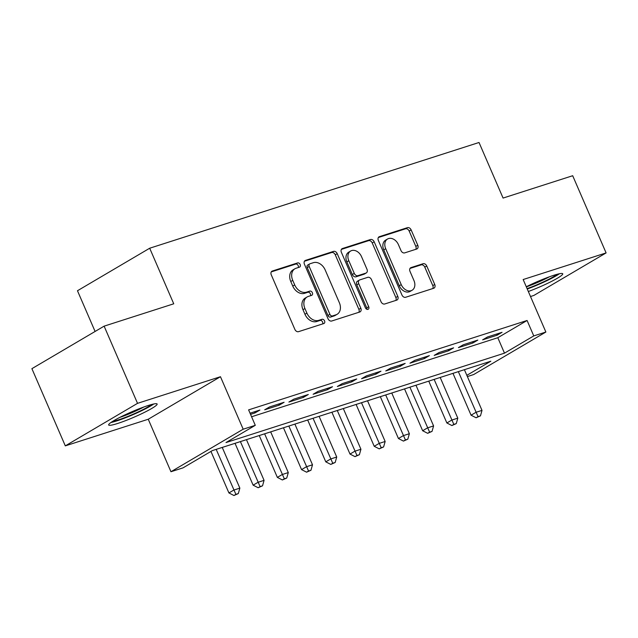 <?xml version="1.0" encoding="UTF-8"?>
<svg xmlns="http://www.w3.org/2000/svg" width="638" height="638" viewBox="0 0 638 638"><rect width="100%" height="100%" fill="white"/><g stroke="black" fill="none" stroke-linecap="round" stroke-linejoin="round"><path stroke-width="0.96" d="M300.163 264.523A2.329 1.731 59.5 0 0 297.579 262.928L272.322 271.038A3.326 2.472 59.5 0 0 271.947 271.206A3.326 2.472 59.5 0 0 271.262 274.834L294.868 329.391A3.326 2.472 59.5 0 0 298.552 331.656L323.809 323.546A2.329 1.731 59.5 0 0 324.072 323.434A2.329 1.731 59.5 0 0 324.559 320.89A2.329 1.731 59.5 0 0 321.975 319.303L318.705 320.356A10.631 7.903 59.5 0 1 306.902 313.099L304.932 308.553A10.631 7.903 59.5 0 1 307.149 296.949A10.631 7.903 59.5 0 1 308.345 296.415L311.615 295.362A2.329 1.731 59.5 0 0 311.87 295.242A2.329 1.731 59.5 0 0 312.357 292.706A2.329 1.731 59.5 0 0 309.773 291.119L306.511 292.164A10.631 7.903 59.5 0 1 294.708 284.915L292.738 280.361A10.631 7.903 59.5 0 1 294.947 268.757A10.631 7.903 59.5 0 1 296.144 268.223L299.413 267.178A2.329 1.731 59.5 0 0 299.677 267.059A2.329 1.731 59.5 0 0 300.163 264.523M298.297 267.537A2.329 1.731 59.5 0 0 298.209 265.671A2.329 1.731 59.5 0 0 295.625 264.084L271.262 271.9M322.692 323.905A2.329 1.731 59.5 0 0 322.605 322.038A2.329 1.731 59.5 0 0 320.021 320.451L316.751 321.504L318.705 320.356M310.499 295.721A2.329 1.731 59.5 0 0 310.403 293.855A2.329 1.731 59.5 0 0 307.827 292.268L304.557 293.32L306.511 292.164M528.336 291.502A26.405 2.919 156.6 0 0 562.74 273.798A26.405 2.919 156.6 0 0 553.736 275.313A26.405 2.919 156.6 0 0 526.286 286.757M148.12 405.537A26.405 2.919 156.6 0 0 121.906 416.351A26.405 2.919 156.6 0 0 108.659 424.988A26.405 2.919 156.6 0 0 117.671 423.465A26.405 2.919 156.6 0 0 143.885 412.642A26.405 2.919 156.6 0 0 157.131 404.014A26.405 2.919 156.6 0 0 148.12 405.537M416.702 249.027A3.326 2.472 59.5 0 0 417.077 248.86A3.326 2.472 59.5 0 0 417.762 245.231L411.143 229.927A3.326 2.472 59.5 0 0 407.451 227.654L379.403 236.666A3.326 2.472 59.5 0 0 379.028 236.834A3.326 2.472 59.5 0 0 378.342 240.454L401.948 295.011A3.326 2.472 59.5 0 0 405.632 297.276L433.68 288.272A3.326 2.472 59.5 0 0 434.055 288.105A3.326 2.472 59.5 0 0 434.749 284.484L426.75 265.99A3.326 2.472 59.5 0 0 423.058 263.725L411.055 267.577A3.326 2.472 59.5 0 0 410.681 267.745A3.326 2.472 59.5 0 0 409.995 271.373L413.958 280.545A8.892 6.603 59.5 0 1 412.108 290.242A8.892 6.603 59.5 0 1 401.238 284.62L385.703 248.708A8.892 6.603 59.5 0 1 387.545 239.011A8.892 6.603 59.5 0 1 398.415 244.625L401.007 250.614A3.326 2.472 59.5 0 0 404.691 252.879L416.702 249.027M251.587 416.766L497.807 337.717L527.084 320.483L533.767 335.915L545.873 332.031L473.659 374.554L467.383 376.572M104.122 326.146L137.529 403.344L65.307 445.866L31.9 368.668L104.122 326.146L173.743 303.8L149.691 248.222L479.026 142.489L503.079 198.067L572.693 175.721L606.1 252.911L523.16 279.54L545.873 332.031M65.307 445.866L148.247 419.238L220.461 376.715L137.529 403.344M220.461 376.715L243.182 429.207L255.288 425.323L226.011 442.557L504.491 353.157L533.767 335.915M527.084 320.483L248.605 409.883L255.288 425.323M337.215 253.661A3.326 2.472 59.5 0 0 333.53 251.388L305.482 260.392A3.326 2.472 59.5 0 0 305.108 260.559A3.326 2.472 59.5 0 0 304.414 264.188L328.028 318.745A3.326 2.472 59.5 0 0 331.712 321.01L359.76 312.006A3.326 2.472 59.5 0 0 360.135 311.838A3.326 2.472 59.5 0 0 360.829 308.21L337.215 253.661L335.269 254.809A3.326 2.472 59.5 0 0 331.577 252.536L304.422 261.253M342.446 248.525L370.495 239.521A3.326 2.472 59.5 0 1 374.179 241.794L397.785 296.343A3.326 2.472 59.5 0 1 397.099 299.972A3.326 2.472 59.5 0 1 396.724 300.139L384.722 303.991A3.326 2.472 59.5 0 1 381.03 301.726L371.46 279.603A3.326 2.472 59.5 0 0 367.767 277.331L359.808 279.891A3.326 2.472 59.5 0 0 359.433 280.058A3.326 2.472 59.5 0 0 358.739 283.687L368.708 306.719A2.329 1.731 59.5 0 1 368.222 309.255A2.329 1.731 59.5 0 1 365.383 307.787L341.378 252.321A3.326 2.472 59.5 0 1 342.072 248.692A3.326 2.472 59.5 0 1 342.446 248.525L341.737 248.94M530.505 296.518L533.878 295.434L606.1 252.911M250.543 414.357L255.001 412.922L259.881 410.051L250.048 413.209M284.101 402.275L269.571 406.94L264.69 409.811L279.221 405.154L284.101 402.275M308.314 394.499L293.783 399.165L288.902 402.044L303.433 397.378L308.314 394.499M332.526 386.732L318.003 391.397L313.122 394.268L327.653 389.603L332.526 386.732M356.746 378.956L342.215 383.621L337.335 386.492L351.865 381.827L356.746 378.956M380.958 371.18L366.427 375.846L361.555 378.717L376.077 374.051L380.958 371.18M405.178 363.405L390.647 368.07L385.767 370.941L400.297 366.276L405.178 363.405M429.39 355.629L414.86 360.295L409.979 363.174L424.509 358.508L429.39 355.629M453.61 347.862L439.08 352.519L434.199 355.398L448.729 350.733L453.61 347.862M477.822 340.086L463.292 344.751L458.411 347.622L472.941 342.957L477.822 340.086M482.631 339.847L497.161 335.181L502.042 332.31L487.512 336.976L482.631 339.847M149.691 248.222L77.469 290.745L95.094 331.465M466.841 375.327L490.829 361.204L212.342 450.603L183.066 467.845L170.96 471.729L243.182 429.207M148.247 419.238L170.96 471.729M497.807 337.717L504.491 353.157M255.001 412.922L254.506 411.781M279.221 405.154L278.718 404.006M303.433 397.378L302.938 396.23M327.653 389.603L327.15 388.454M351.865 381.827L351.371 380.679M376.077 374.051L375.583 372.903M400.297 366.276L399.803 365.135M424.509 358.508L424.015 357.36M448.729 350.733L448.235 349.584M472.941 342.957L472.447 341.809M497.161 335.181L496.659 334.033M294.947 268.757L292.994 269.906A10.631 7.903 59.5 0 0 290.784 281.517L292.738 280.361M304.557 293.32A10.631 7.903 59.5 0 1 292.754 286.063L290.784 281.517M307.149 296.949L305.195 298.098A10.631 7.903 59.5 0 0 302.986 309.701L304.932 308.553M316.751 321.504A10.631 7.903 59.5 0 1 304.948 314.247L302.986 309.701M358.867 312.293A3.326 2.472 59.5 0 0 358.875 309.358L335.269 254.809M309.932 263.797A2.329 1.731 59.5 0 0 309.669 263.917A2.329 1.731 59.5 0 0 309.191 266.453L329.91 314.343A2.329 1.731 59.5 0 0 332.494 315.93L335.939 314.821A10.631 7.903 59.5 0 0 337.135 314.287A10.631 7.903 59.5 0 0 339.344 302.683L325.181 269.946A10.631 7.903 59.5 0 0 313.378 262.689L309.932 263.797M307.979 264.945A2.329 1.731 59.5 0 0 307.715 265.065A2.329 1.731 59.5 0 0 307.237 267.601L309.191 266.453M337.135 314.287L335.181 315.435A10.631 7.903 59.5 0 1 333.985 315.969L330.54 317.078A2.329 1.731 59.5 0 1 327.956 315.491L307.237 267.601M341.386 249.394L368.541 240.67L370.495 239.521M395.831 300.426A3.326 2.472 59.5 0 0 395.839 297.499L372.225 242.942A3.326 2.472 59.5 0 0 368.541 240.67M359.433 280.058L357.479 281.206A3.326 2.472 59.5 0 0 356.786 284.835L366.754 307.867L368.708 306.719M366.962 309.342A2.329 1.731 59.5 0 0 366.754 307.867M361.523 256.643A8.892 6.603 59.5 0 0 350.653 251.021A8.892 6.603 59.5 0 0 348.803 260.727L354.281 273.383A3.326 2.472 59.5 0 0 357.966 275.648L365.933 273.088A3.326 2.472 59.5 0 0 366.308 272.92A3.326 2.472 59.5 0 0 366.994 269.3L361.523 256.643M350.653 251.021L348.699 252.177A8.892 6.603 59.5 0 0 346.849 261.875L348.803 260.727M366.308 272.92L364.354 274.069A3.326 2.472 59.5 0 1 363.979 274.236L356.02 276.796A3.326 2.472 59.5 0 1 352.328 274.531L346.849 261.875M387.545 239.011L385.599 240.159A8.892 6.603 59.5 0 0 383.749 249.857L385.703 248.708M412.108 290.242L410.154 291.391A8.892 6.603 59.5 0 1 399.292 285.776L383.749 249.857M432.787 288.559A3.326 2.472 59.5 0 0 432.795 285.633L424.796 267.139A3.326 2.472 59.5 0 0 421.112 264.874L409.995 268.439M415.809 249.314A3.326 2.472 59.5 0 0 415.809 246.38L409.189 231.076A3.326 2.472 59.5 0 0 405.497 228.811L378.342 237.527M210.955 451.425L228.922 492.943L233.803 490.072L239.856 488.126L222.247 447.429M216.186 449.367L235.893 494.362L233.939 495.511L238.309 493.581L235.893 494.362M239.856 488.126L238.309 493.581M233.939 495.511L228.922 492.943M151.637 404.492A22.848 2.52 -23.4 0 1 118.652 419.788A22.848 2.52 -23.4 0 1 112.774 421.303M110.94 422.508A26.238 2.895 156.6 0 0 116.698 420.936A26.238 2.895 156.6 0 0 153.766 403.982M119.912 417.356A21.158 2.337 156.6 0 0 143.869 406.988M527.259 289.014A26.238 2.895 156.6 0 0 559.374 273.766M557.245 274.276A22.848 2.52 -23.4 0 1 527.092 288.615M526.334 286.861A21.158 2.337 156.6 0 0 549.477 276.772M235.031 443.322L253.134 485.167L258.015 482.296L264.068 480.35L246.459 439.654M240.406 441.6L260.105 486.587L258.151 487.735L262.529 485.813L260.105 486.587M264.068 480.35L262.529 485.813M258.151 487.735L253.134 485.167M259.243 435.547L277.355 477.391L282.235 474.52L288.288 472.575L270.679 431.878M264.618 433.824L284.325 478.811L282.371 479.959L286.741 478.037L284.325 478.811M288.288 472.575L286.741 478.037M282.371 479.959L277.355 477.391M283.463 427.771L301.567 469.616L306.447 466.745L312.5 464.799L294.892 424.103M288.839 426.048L308.537 471.035L306.583 472.184L310.961 470.262L308.537 471.035M312.5 464.799L310.961 470.262M306.583 472.184L301.567 469.616M307.675 420.003L325.787 461.848L330.667 458.969L336.72 457.031L319.104 416.327M313.051 418.273L332.757 463.268L330.803 464.416L335.173 462.486L332.757 463.268M336.72 457.031L335.173 462.486M330.803 464.416L325.787 461.848M331.896 412.228L349.999 454.073L354.88 451.194L360.933 449.256L343.324 408.559M337.271 410.497L356.969 455.492L355.015 456.641L359.393 454.711L356.969 455.492M360.933 449.256L359.393 454.711M355.015 456.641L349.999 454.073M356.108 404.452L374.219 446.297L379.1 443.426L385.153 441.48L367.536 400.784M361.483 402.722L381.189 447.716L379.235 448.865L383.605 446.935L381.189 447.716M385.153 441.48L383.605 446.935M379.235 448.865L374.219 446.297M380.328 396.676L398.431 438.521L403.312 435.65L409.365 433.704L391.756 393.008M385.703 394.954L405.401 439.941L403.447 441.089L407.826 439.167L405.401 439.941M409.365 433.704L407.826 439.167M403.447 441.089L398.431 438.521M404.54 388.901L422.651 430.746L427.524 427.875L433.585 425.929L415.968 385.232M409.915 387.178L429.613 432.165L427.667 433.314L432.038 431.392L429.613 432.165M433.585 425.929L432.038 431.392M427.667 433.314L422.651 430.746M428.752 381.125L446.863 422.97L451.744 420.099L457.797 418.153L440.188 377.457M434.135 379.403L453.833 424.39L451.879 425.546L456.258 423.616L453.833 424.39M457.797 418.153L456.258 423.616M451.879 425.546L446.863 422.97M452.972 373.358L471.075 415.202L475.956 412.323L482.009 410.386L464.4 369.689M458.347 371.627L478.045 416.622L476.1 417.77L480.47 415.84L478.045 416.622M482.009 410.386L480.47 415.84M476.1 417.77L471.075 415.202M295.625 264.084L297.579 262.928M320.021 320.451L321.975 319.303M307.827 292.268L309.773 291.119M292.754 286.063L294.708 284.915M304.948 314.247L306.902 313.099M271.621 271.453L272.322 271.038M358.875 309.358L360.829 308.21M304.781 260.806L305.482 260.392M331.577 252.536L333.53 251.388M327.956 315.491L329.91 314.343M330.54 317.078L332.494 315.93M333.985 315.969L335.939 314.821M372.225 242.942L374.179 241.794M395.839 297.499L397.785 296.343M356.786 284.835L358.739 283.687M352.328 274.531L354.281 273.383M356.02 276.796L357.966 275.648M363.979 274.236L365.933 273.088M399.292 285.776L401.238 284.62M410.354 267.992L411.055 267.577M421.112 264.874L423.058 263.725M424.796 267.139L426.75 265.99M432.795 285.633L434.749 284.484M378.701 237.073L379.403 236.666M405.497 228.811L407.451 227.654M409.189 231.076L411.143 229.927M415.809 246.38L417.762 245.231M307.715 265.065L309.669 263.917"/></g></svg>

